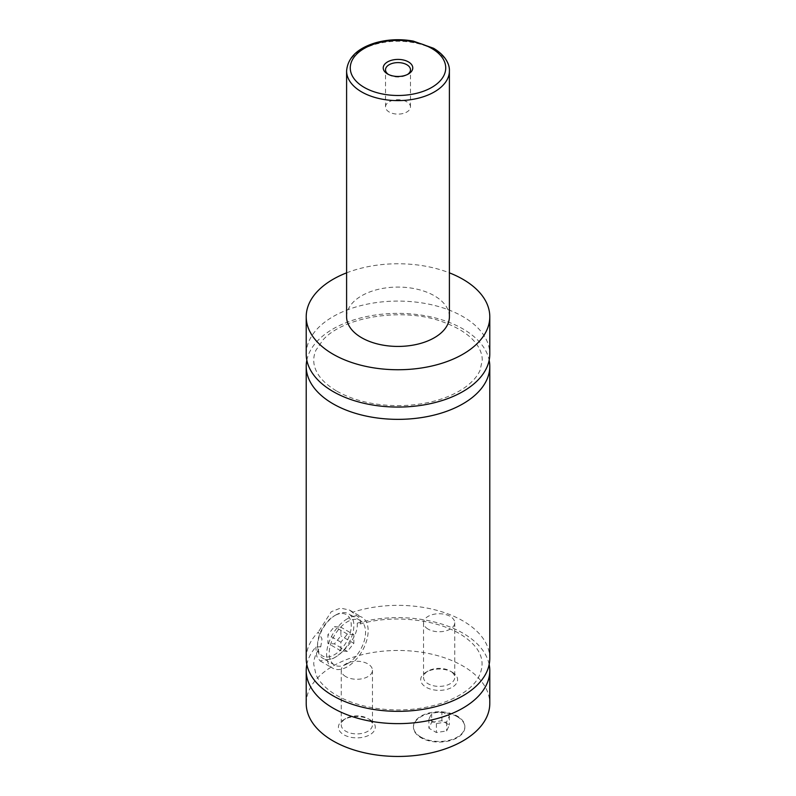 <?xml version="1.0" encoding="UTF-8"?>
<svg xmlns="http://www.w3.org/2000/svg" width="796" height="796" viewBox="0 0 796 796"><rect width="100%" height="100%" fill="white"/><g stroke="black" fill="none" stroke-linecap="round" stroke-linejoin="round"><path stroke-width="0.6" stroke-dasharray="3.98 2.98" d="M306.211 354.071A91.789 52.994 180 0 1 362.876 305.117A91.789 52.994 180 0 1 462.904 316.599A91.789 52.994 180 0 1 489.789 354.071M306.828 360.22A91.789 52.994 180 0 1 398 313.375A91.789 52.994 180 0 1 489.172 360.22M306.211 658.342A91.789 52.994 180 0 1 318.3 632.064L321.992 638.909L320.788 646.67C316.072 652.601 313.724 658.481 313.743 664.302L315.982 674.62C318.599 680.63 323.644 686.351 331.106 691.764C342.608 699.853 357.444 705.356 375.603 708.271C399.144 711.644 421.373 709.883 442.277 702.987C459.292 696.908 471.033 688.978 477.5 679.187C486.386 663.675 482.257 649.735 465.113 637.377C442.118 620.084 395.463 613.756 360.578 623.895L357.235 623.159A91.789 52.994 180 0 1 489.172 664.491M306.828 664.491A91.789 52.994 180 0 1 315.763 647.098L320.788 646.67M360.578 623.895L360.061 618.402L352.469 612.333A91.789 52.994 180 0 1 489.789 658.342M457.322 716.728A25.701 14.835 180 0 1 464.844 727.216A25.701 14.835 180 0 1 448.984 740.927A25.701 14.835 180 0 1 420.975 737.713A25.701 14.835 180 0 1 413.452 727.216A25.701 14.835 180 0 1 429.313 713.514A25.701 14.835 180 0 1 457.322 716.728M420.975 737.116A25.701 14.835 180 0 1 413.452 726.619A25.701 14.835 180 0 1 429.313 712.908A25.701 14.835 180 0 1 457.322 716.131A25.701 14.835 180 0 1 464.844 726.619A25.701 14.835 180 0 1 448.984 740.33A25.701 14.835 180 0 1 420.975 737.116M335.693 615.029L335.693 615.029A25.701 14.835 120 0 0 317.524 646.501A25.701 14.835 120 0 0 322.848 658.272A25.701 14.835 120 0 0 335.693 656.998A25.701 14.835 120 0 0 352.479 634.352A25.701 14.835 120 0 0 348.539 613.756A25.701 14.835 120 0 0 335.693 615.029L334.4 615.776A23.86 13.781 -60 0 1 351.275 625.527A23.86 13.781 -60 0 1 334.4 654.75A23.86 13.781 -60 0 1 317.524 645.009A23.86 13.781 -60 0 1 334.4 615.776L334.4 615.776M347.374 663.745A25.701 14.835 120 0 0 364.17 641.098A25.701 14.835 120 0 0 360.23 620.502A25.701 14.835 120 0 0 347.374 621.775A25.701 14.835 120 0 0 330.589 644.422A25.701 14.835 120 0 0 334.529 665.018A25.701 14.835 120 0 0 347.374 663.745M357.235 623.159C358.499 636.064 344.588 652.083 333.096 658.501L320.091 660.919L316.818 656.471L315.763 647.098M347.374 618.781A29.372 16.955 120 0 0 328.191 644.66A29.372 16.955 120 0 0 332.688 668.192A29.372 16.955 120 0 0 347.374 666.74A29.372 16.955 120 0 0 366.568 640.86A29.372 16.955 120 0 0 362.061 617.318A29.372 16.955 120 0 0 347.374 618.781M352.469 612.333L349.464 610.054L340.549 608.104L331.255 611.726L318.3 632.064M388.428 74.436A12.487 7.204 0 0 0 389.174 74.914L389.174 74.914A12.487 7.204 0 0 0 406.826 74.914A12.487 7.204 0 0 0 407.572 74.436M406.826 101.818A12.487 7.204 0 0 0 393.224 100.256A12.487 7.204 0 0 0 385.513 106.913A12.487 7.204 0 0 0 389.174 112.007A12.487 7.204 0 0 0 402.776 113.569A12.487 7.204 0 0 0 410.487 106.913A12.487 7.204 0 0 0 406.826 101.818M452.198 672.172L452.198 672.172A18.447 10.656 180 0 1 452.198 687.237A18.447 10.656 180 0 1 426.099 687.237A18.447 10.656 180 0 1 426.099 672.172A18.447 10.656 180 0 1 452.198 672.172L450.178 671.008A15.602 9.005 180 0 1 454.755 677.386A15.602 9.005 180 0 1 445.123 685.704A15.602 9.005 180 0 1 428.119 683.754A15.602 9.005 180 0 1 423.542 677.386A15.602 9.005 180 0 1 428.119 671.008A15.602 9.005 180 0 1 450.178 671.008M428.119 629.119A15.602 9.005 180 0 1 423.542 622.751A15.602 9.005 180 0 1 433.173 614.422A15.602 9.005 180 0 1 450.178 616.383A15.602 9.005 180 0 1 454.755 622.751A15.602 9.005 180 0 1 445.123 631.069A15.602 9.005 180 0 1 428.119 629.119M369.901 719.683L369.901 719.683A18.447 10.656 180 0 1 369.901 734.748A18.447 10.656 180 0 1 343.802 734.748A18.447 10.656 180 0 1 343.802 719.683A18.447 10.656 180 0 1 369.901 719.683L367.881 718.529A15.602 9.005 180 0 1 372.458 724.897A15.602 9.005 180 0 1 362.827 733.216A15.602 9.005 180 0 1 345.822 731.265A15.602 9.005 180 0 1 341.245 724.897A15.602 9.005 180 0 1 345.822 718.529A15.602 9.005 180 0 1 367.881 718.529M345.822 676.63A15.602 9.005 180 0 1 341.245 670.262A15.602 9.005 180 0 1 350.877 661.944A15.602 9.005 180 0 1 367.881 663.894A15.602 9.005 180 0 1 372.458 670.262A15.602 9.005 180 0 1 362.827 678.59A15.602 9.005 180 0 1 345.822 676.63M346.598 316.748A51.402 29.671 180 0 1 378.329 289.336A51.402 29.671 180 0 1 434.347 295.774A51.402 29.671 180 0 1 449.402 316.748M346.598 272.849A91.789 52.994 180 0 1 449.402 272.849M306.211 703.465A91.789 52.994 180 0 1 362.876 654.501A91.789 52.994 180 0 1 462.904 665.993A91.789 52.994 180 0 1 489.789 703.465M353.862 634.681L347.374 634.104L340.887 642.183L340.887 650.83L347.374 651.417L353.862 643.337L353.862 634.681L340.887 627.188L340.887 635.845L334.4 643.914L327.902 643.337L327.902 634.681L334.4 626.611L340.887 627.188M347.374 634.104L334.4 626.611M340.887 642.183L327.902 634.681M340.887 650.83L327.902 643.337M347.374 651.417L334.4 643.914M353.862 643.337L340.887 635.845M431.651 722.29L441.889 720.708L449.382 725.037L446.646 730.947L436.407 732.529L428.915 728.201L431.651 722.29L431.651 713.296L441.889 711.714L441.889 720.708M441.889 711.714L449.382 716.042L446.646 721.952L436.407 723.534L428.915 719.206L431.651 713.296M428.915 719.206L428.915 728.201M436.407 723.534L436.407 732.529M446.646 721.952L446.646 730.947M449.382 716.042L449.382 725.037M346.598 70.934A51.402 29.671 180 0 1 378.329 43.521A51.402 29.671 180 0 1 434.347 49.949A51.402 29.671 180 0 1 449.402 70.934M336.857 391.174C354.429 401.015 375.772 405.841 400.895 405.661C427.343 404.776 448.735 398.677 465.073 387.363C472.555 381.891 477.58 376.13 480.147 370.07L482.257 360.22C482.296 355.514 480.804 350.757 477.779 345.942C471.491 336.121 459.859 328.121 442.894 321.942C405.124 307.355 344.578 315.853 323.136 339.753L315.883 350.3C312.967 357.105 313.017 363.842 316.052 370.508C319.385 378.02 326.32 384.906 336.857 391.174M413.452 726.619L413.452 727.216M464.844 726.619L464.844 727.216M317.524 645.009L317.524 646.501M360.23 620.502L348.539 613.756M334.529 665.018L322.848 658.272M320.091 660.919L332.688 668.192M349.464 610.054L362.061 617.318M406.826 74.914L408.447 73.968M389.174 74.914L387.553 73.968M410.487 106.913L410.487 69.809M385.513 106.913L385.513 69.809M428.119 671.008L426.099 672.172M423.542 622.751L423.542 677.386M454.755 622.751L454.755 677.386M345.822 718.529L343.802 719.683M341.245 670.262L341.245 724.897M372.458 670.262L372.458 724.897"/><path stroke-width="1.19" d="M449.402 272.849A91.789 52.994 180 0 1 462.904 279.287A91.789 52.994 180 0 1 489.789 316.748L489.789 354.071A91.789 52.994 180 0 1 433.124 403.035A91.789 52.994 180 0 1 333.096 391.542A91.789 52.994 180 0 1 306.211 354.071L306.211 316.748A91.789 52.994 180 0 1 346.598 272.849M489.172 360.22A91.789 52.994 180 0 1 489.789 366.369A91.789 52.994 180 0 1 433.124 415.323A91.789 52.994 180 0 1 333.096 403.841A91.789 52.994 180 0 1 306.211 366.369A91.789 52.994 180 0 1 306.828 360.22M489.172 664.491A91.789 52.994 180 0 1 489.789 670.64A91.789 52.994 180 0 1 433.124 719.594A91.789 52.994 180 0 1 333.096 708.112A91.789 52.994 180 0 1 306.211 670.64A91.789 52.994 180 0 1 306.828 664.491M489.789 366.369L489.789 658.342A91.789 52.994 180 0 1 433.124 707.306A91.789 52.994 180 0 1 333.096 695.813A91.789 52.994 180 0 1 306.211 658.342L306.211 366.369M387.553 73.968A14.776 8.527 0 0 0 408.447 73.968A14.776 8.527 0 0 0 408.447 61.909A14.776 8.527 0 0 0 387.553 61.909A14.776 8.527 0 0 0 387.553 73.968L387.553 73.968M407.572 74.436A12.487 7.204 0 0 0 410.487 69.809A12.487 7.204 0 0 0 406.826 64.715A12.487 7.204 0 0 0 393.224 63.153A12.487 7.204 0 0 0 385.513 69.809A12.487 7.204 0 0 0 388.428 74.436M449.402 70.934L449.402 316.748A51.402 29.671 180 0 1 417.671 344.171A51.402 29.671 180 0 1 361.653 337.733A51.402 29.671 180 0 1 346.598 316.748L346.598 70.934A51.402 29.671 180 0 0 361.653 91.918A51.402 29.671 180 0 0 417.671 98.356A51.402 29.671 180 0 0 449.402 70.934C449.73 65.212 446.437 55.999 433.581 48.277L413.253 41.093C400.269 38.795 387.662 39.372 375.413 42.825C357.344 48.367 347.743 57.74 346.598 70.934M489.789 316.748A91.789 52.994 180 0 1 433.124 365.712A91.789 52.994 180 0 1 333.096 354.22A91.789 52.994 180 0 1 306.211 316.748M489.789 670.64L489.789 703.465A91.789 52.994 180 0 1 433.124 752.419A91.789 52.994 180 0 1 333.096 740.937A91.789 52.994 180 0 1 306.211 703.465L306.211 670.64M364.25 87.421A47.73 27.552 0 0 0 431.75 87.421A47.73 27.552 0 0 0 431.75 48.457A47.73 27.552 0 0 0 364.25 48.457A47.73 27.552 0 0 0 364.25 87.421"/></g></svg>
